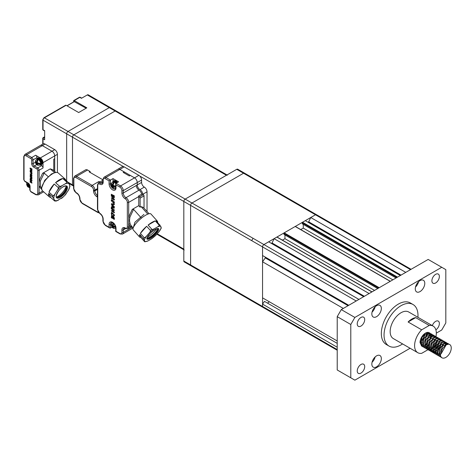 <?xml version="1.0" encoding="UTF-8"?>
<svg xmlns="http://www.w3.org/2000/svg" width="475" height="475" viewBox="0 0 475 475"><rect width="100%" height="100%" fill="white"/><g stroke="black" fill="none" stroke-linecap="round" stroke-linejoin="round"><path stroke-width="0.71" d="M423.961 347.278L423.231 346.976L421.384 343.312L424.353 335.362L429.893 333.088L430.498 333.604M430.742 333.961L431.104 334.899M431.235 336.098L431.157 337.167M430.766 335.017A7.677 4.435 120 0 0 430.415 333.978M430.178 333.569A7.677 4.435 120 0 0 429.596 332.945M429.893 333.088L429.299 332.743A7.677 4.435 120 0 0 428.159 332.393A7.677 4.435 120 0 0 420.025 342.528L421.616 346.043L422.091 346.257M423.231 346.976L422.548 346.584L420.707 342.92L422.043 337.422L425.624 333.224L428.159 332.393M441.055 353.507L442.207 349.066L445.312 345.372L446.144 344.88L441.067 353.893L439.713 353.893L440.39 354.285A7.677 4.435 120 0 0 441.982 357.8A7.677 4.435 120 0 0 447.895 355.745A7.677 4.435 120 0 0 451.25 348.015A7.677 4.435 120 0 0 449.659 344.5A7.677 4.435 120 0 0 448.519 344.149L449.617 344.476M439.713 353.893L442.682 345.942L448.216 343.668L448.822 344.185M441.982 357.8L440.877 357.164L439.031 353.501L440.367 348.003L444.256 343.615L447.539 343.277L448.216 343.668M447.86 343.502L448.394 344.155M440.248 356.683L439.517 356.381L437.677 352.717L440.646 344.767L446.179 342.493L446.785 343.009M447.034 343.366L447.402 344.327M439.517 356.381L438.841 355.989L436.994 352.325L438.33 346.827L442.219 342.439L445.503 342.101L446.179 342.493M445.823 342.327L446.358 342.974M446.559 343.401L446.821 344.541M438.211 355.508L437.481 355.205L435.64 351.542L438.603 343.597L444.143 341.317L444.748 341.834M445.461 343.74L445.491 344.327M437.481 355.205L436.804 354.813L434.957 351.15L436.293 345.652L440.183 341.264L443.466 340.925L444.143 341.317M443.787 341.151L444.321 341.798M444.523 342.226L444.784 343.348M436.175 354.332L435.444 354.029L433.604 350.366L436.572 342.416L442.106 340.142L442.718 340.658M435.444 354.029L434.767 353.637L432.921 349.974L434.257 344.476L438.146 340.088L441.429 339.75L442.106 340.142M434.138 353.157L433.408 352.854L431.567 349.19L434.536 341.246L440.07 338.966L440.681 339.483M433.408 352.854L432.731 352.462L430.884 348.798L432.22 343.3L436.109 338.912L439.393 338.574L440.07 338.966M432.108 351.981L431.377 351.678L429.531 348.015L432.499 340.064L438.033 337.79L438.645 338.307M431.377 351.678L430.694 351.286L428.848 347.623L430.184 342.125L434.079 337.737L437.356 337.398L438.033 337.79M430.071 350.805L429.341 350.503L427.494 346.839L430.463 338.889L435.997 336.615L436.608 337.131M429.341 350.503L428.658 350.111L426.817 346.447L428.147 340.949L432.042 336.561L435.32 336.223L435.997 336.615M435.64 336.448L436.175 337.096M436.549 338.099L436.638 338.645M428.034 349.63L427.304 349.327L425.457 345.663L428.426 337.719L433.96 335.439L434.572 335.956M427.304 349.327L426.621 348.935L424.781 345.272L426.117 339.773L430.006 335.386L433.283 335.047L433.96 335.439M433.604 335.273L434.138 335.92M425.998 348.454L425.267 348.151L423.421 344.488L426.396 336.537L431.929 334.263L432.535 334.78M432.778 335.136L433.141 336.074M425.267 348.151L424.585 347.759L422.744 344.096L424.08 338.598L427.969 334.21L431.247 333.872L431.929 334.263M431.567 334.097L432.102 334.744M432.476 335.748L432.565 336.294M445.479 344.743L445.425 345.301M442.498 344.791L442.415 345.099M435.254 352.794L434.298 352.883M433.865 352.848L433.081 352.634M441.055 344.316L438.134 349.38M437.024 350.419L436.145 351.055M435.005 351.666L433.895 352.011M433.402 352.082L432.511 352.064M433.218 351.619L432.262 351.708M431.828 351.672L431.045 351.458M439.019 343.14L436.098 348.205M434.987 349.244L434.108 349.879M431.181 350.443L430.225 350.532M429.792 350.497L429.008 350.283M436.982 341.964L434.061 347.029M432.951 348.068L432.072 348.703M430.932 349.315L429.94 349.636M433.141 346.887L431.579 348.187M430.878 348.614L429.679 349.131M430.914 346.892L430.035 347.528M428.842 347.439L427.642 347.955M428.878 345.717L427.999 346.352M429.067 344.535L427.506 345.836M426.805 346.263L425.606 346.78M423.682 346.97L422.904 346.756M435.949 336.585A15.36 8.865 120 0 0 436.317 333.123A15.36 8.865 120 0 0 433.135 326.093A15.36 8.865 120 0 0 429.234 325.458L415.661 317.621A15.36 8.865 -60 0 0 408.102 321.985L415.661 317.621M433.135 326.093L408.702 311.986A15.36 8.865 120 0 0 396.863 316.101A15.36 8.865 120 0 0 390.159 331.556A15.36 8.865 120 0 0 393.342 338.586L417.774 352.693A15.36 8.865 120 0 0 421.675 353.335L428.052 349.653M408.102 321.985L421.675 329.822A15.36 8.865 120 0 0 414.598 345.663A15.36 8.865 120 0 0 417.774 352.693M417.923 317.306A23.999 13.858 120 0 0 417.988 315.489A23.999 13.858 120 0 0 413.018 304.505A23.999 13.858 120 0 0 394.529 310.935A23.999 13.858 120 0 0 384.049 335.083A23.999 13.858 120 0 0 389.019 346.067A23.999 13.858 120 0 0 402.562 343.912M413.018 304.505L410.305 302.937A23.999 13.858 120 0 0 391.81 309.367A23.999 13.858 120 0 0 381.336 333.515A23.999 13.858 120 0 0 386.306 344.5L389.019 346.067M431.906 280.808A5.278 3.046 120 0 0 432.998 283.225A5.278 3.046 120 0 0 437.065 281.812A5.278 3.046 120 0 0 439.369 276.498A5.278 3.046 120 0 0 438.277 274.081A5.278 3.046 120 0 0 434.209 275.494A5.278 3.046 120 0 0 431.906 280.808M435.878 329.846A5.278 3.046 120 0 0 439.369 323.522A5.278 3.046 120 0 0 438.277 321.106A5.278 3.046 120 0 0 432.321 325.624M357.242 370.939A5.278 3.046 120 0 0 358.334 373.356A5.278 3.046 120 0 0 362.401 371.943A5.278 3.046 120 0 0 364.705 366.629A5.278 3.046 120 0 0 363.613 364.212A5.278 3.046 120 0 0 359.545 365.631A5.278 3.046 120 0 0 357.242 370.939M357.242 323.914A5.278 3.046 120 0 0 358.334 326.331A5.278 3.046 120 0 0 362.401 324.918A5.278 3.046 120 0 0 364.705 319.604A5.278 3.046 120 0 0 363.613 317.187A5.278 3.046 120 0 0 359.545 318.6A5.278 3.046 120 0 0 357.242 323.914M415.275 288.842A6.721 3.877 120 0 0 416.664 291.917A6.721 3.877 120 0 0 421.848 290.118A6.721 3.877 120 0 0 424.781 283.355A6.721 3.877 120 0 0 423.385 280.28A6.721 3.877 120 0 0 418.208 282.079A6.721 3.877 120 0 0 415.275 288.842M415.5 287.037A6.721 3.877 120 0 0 418.576 281.711M371.836 364.082A6.721 3.877 120 0 0 373.225 367.157A6.721 3.877 120 0 0 378.403 365.358A6.721 3.877 120 0 0 381.336 358.595A6.721 3.877 120 0 0 379.947 355.52A6.721 3.877 120 0 0 374.769 357.319A6.721 3.877 120 0 0 371.836 364.082M372.062 362.282A6.721 3.877 120 0 0 375.137 356.951M371.836 313.922A6.721 3.877 120 0 0 373.225 316.997A6.721 3.877 120 0 0 378.403 315.198A6.721 3.877 120 0 0 381.336 308.435A6.721 3.877 120 0 0 379.947 305.36A6.721 3.877 120 0 0 374.769 307.159A6.721 3.877 120 0 0 371.836 313.922M372.062 312.122A6.721 3.877 120 0 0 375.137 306.791M446.144 344.88L448.519 344.149M441.067 353.893L440.39 354.285M400.336 275.512L305.312 220.655L302.533 222.258L397.551 277.121M265.264 257.1L265.264 257.883L262.55 261.802L343.318 308.429M262.55 261.802L262.55 297.855L337.214 340.961M337.214 343.372L264.462 301.37L262.55 304.125L262.55 306.476L337.214 349.582M262.55 304.125L337.214 347.231M363.684 296.673L268.66 241.817L263.91 244.56L358.928 299.416M410.519 269.634L315.495 214.777L310.745 217.52L405.763 272.377M397.011 277.436L302.26 222.727L302.26 223.672L396.197 277.905M303.276 224.39L303.276 228.101L300.74 229.562M392.867 279.822L303.276 228.101M390.224 281.354L295.201 226.492L284.204 232.839L379.228 287.702M378.682 288.016L283.931 233.308L283.931 234.252L377.868 288.485M284.952 234.971L284.952 238.682L282.417 240.142M374.543 290.403L284.952 238.682M371.895 291.935L276.872 237.072L274.093 238.682L369.111 293.538M252.13 301.114L251.691 300.212L262.55 306.482L262.55 246.911L262.55 255.532L348.751 305.294M269.277 301.738A5.053 2.915 -60 0 1 267.377 303.056M274.093 238.682L272.056 242.992L364.361 296.281M272.056 242.992L271.373 243.384M265.264 257.883L348.068 305.686M310.745 217.52L308.708 221.831L308.032 222.223M308.708 221.831L401.013 275.12M262.55 306.482A1.918 1.11 120 0 0 262.948 307.361A1.918 1.11 -60 0 1 262.55 306.476M315.495 214.777A1.918 1.11 -60 0 1 316.457 214.682A1.918 1.11 120 0 0 315.495 214.771L304.635 208.501L305.639 208.43M356.214 300.984L251.691 240.635L253.044 238.284L263.904 244.56A1.918 1.11 120 0 0 262.55 246.911A1.918 1.11 -60 0 1 263.91 244.56M302.26 222.727L302.533 222.258M283.931 233.308L284.204 232.839M436.317 333.135L441.75 330L445.817 322.947L445.817 269.634L441.75 267.277L354.867 317.442L350.793 324.496L350.793 377.809L354.867 380.16L410.103 348.264M350.793 324.496L337.214 316.659L337.214 369.972L350.793 377.809M441.75 267.277L428.171 259.439L341.287 309.605L354.867 317.442M337.214 316.659L341.287 309.605M421.675 329.822L429.234 325.458M430.819 337.309A7.677 4.435 120 0 0 430.884 336.258M429.531 332.922L430.065 333.569M430.267 333.996L430.528 335.118M430.558 335.855L430.279 337.737M427.031 343.36L425.469 344.66M428.236 332.821L428.492 333.943M426.485 333.503L426.122 335.694M426.841 344.541L425.956 345.177M421.925 346.103L421.42 345.919M429.186 335.338L429.133 335.89M427.132 333.159L427.162 334.756M424.763 334.911L423.272 338.135L421.842 339.975M420.731 341.014L420.096 341.489M439.025 353.139L440.171 347.89L443.905 343.835M445.978 343.544L447.088 344.434M436.988 351.963L438.134 346.714L441.869 342.659M443.941 342.368L445.045 343.241M445.307 343.811L445.491 345.26M437.255 353.857L435.866 352.961M434.957 350.378L436.098 345.539L439.832 341.483M435.219 352.682L433.829 351.785M432.921 349.202L434.061 344.363L437.166 340.67L438.146 340.088M439.868 340.017L440.972 340.89M441.281 344.09L439.761 347.652L438.039 349.713M433.182 351.506L431.793 350.609M430.878 348.436L432.024 343.188L435.13 339.494L436.109 338.912M439.244 342.914L437.724 346.477L436.003 348.537M434.435 349.701L433.592 350.111M431.146 350.33L429.756 349.434M428.854 346.851L429.988 342.012L433.723 337.957M437.208 341.739L435.688 345.301L433.966 347.362M432.939 348.187L431.555 348.935M430.914 349.143L429.709 349.256M429.109 349.155L427.72 348.258M426.805 346.085L427.951 340.836L431.686 336.781M433.758 336.49L434.863 337.363M430.902 347.011L429.519 347.759M428.878 347.967L427.672 348.08M427.072 347.979L425.683 347.082M424.769 344.909L425.915 339.661L429.649 335.605M431.722 335.314L432.826 336.187M428.866 345.836L428.325 346.174M426.841 346.792L425.636 346.904M422.732 343.728L423.878 338.485L427.613 334.43M429.685 334.139L430.789 335.012M431.051 335.582L431.235 337.108M426.829 344.66L425.446 345.408M420.696 342.552L421.842 337.309L425.576 333.254M427.648 332.963L428.753 333.836M429.014 334.406L429.198 335.932M426.978 333.23L427.162 334.531M422.216 342.647L421.378 343.057M424.988 334.685L423.468 338.247L421.747 340.308M263.904 244.56L315.495 214.771M337.214 350.235L262.948 307.355A1.918 1.11 120 0 0 263.013 307.39M316.516 214.718A1.918 1.11 120 0 0 316.457 214.676L411.077 269.307M262.948 307.361L190.998 265.822A1.924 1.11 -60 0 1 190.6 264.943L190.6 205.366A1.924 1.11 -60 0 1 191.959 203.015L243.55 173.232A1.924 1.11 -60 0 1 244.506 173.138L316.457 214.676M28.607 183.706L28.512 185.072L27.835 185.464L27.835 186.176L26.748 183.896M27.835 185.464L27.212 185.102M28.648 185.149L28.648 185.778M27.835 186.176L28.648 187.186L28.162 187.043C27.615 186.841 27.099 185.957 26.63 184.389L26.742 183.902M27.966 184.603L28.512 184.912M28.512 184.288L27.835 184.68L27.942 183.261M27.835 184.68L27.212 184.318A1.443 0.831 60 0 1 27.835 183.962M27.212 184.318L26.63 183.409L26.867 182.643M28.512 185.072L29.741 185.672M29.788 186.467L29.129 186.212A1.443 0.831 60 0 1 28.512 186.568L29.325 187.578M28.512 186.568L28.512 185.856L29.129 186.212M28.512 185.856L29.189 185.464M113.97 223.286L112.474 227.05L111.393 224.77L111.269 225.263C111.744 226.83 112.254 227.715 112.801 227.917L113.282 228.059L112.474 227.05M112.474 226.338L111.857 225.975M113.288 226.023L113.288 226.652M112.611 225.477L113.151 225.785M113.151 225.946L115.864 226.569M115.864 227.353L113.774 227.086A1.443 0.831 60 0 1 113.151 227.442L113.97 228.451M111.857 225.192A1.443 0.831 60 0 1 112.474 224.835L112.474 225.554L111.269 224.283L112.492 222.448M112.474 224.835L113.288 222.894M112.474 225.554L113.157 225.162M113.288 223.119L113.288 224.443M114.522 226.581L115.668 227.24M113.834 226.338L113.151 226.729L113.774 227.086M113.151 226.729L113.151 227.442M48.64 193.444L50.629 197.398A11.905 4.857 -48.4 0 1 49.305 196.852A11.905 4.857 -48.4 0 1 48.64 193.444L52.571 196.929A11.905 4.857 -48.4 0 1 52.719 196.294A11.905 4.857 -48.4 0 1 52.921 195.629L48.984 192.143A11.905 4.857 -48.4 0 1 54.215 184.015L48.984 192.143M55.557 182.691A11.905 4.857 -48.4 0 1 62.783 178.517L55.557 182.691L59.494 186.176C59.69 186.592 60.634 186.372 62.314 185.505L65.2 183.843C66.737 182.845 67.242 182.234 66.714 182.008L62.783 178.517M65.2 183.843A10.943 4.465 -48.4 0 1 68.958 183.754L67.705 181.984L63.775 178.499A11.905 4.857 -48.4 0 1 65.099 179.039A11.905 4.857 -48.4 0 1 65.799 180.292M58.383 200.195A10.943 4.465 -48.4 0 1 54.619 200.284L54.833 201.062L56.572 200.978L62.813 197.291M68.958 183.754L69.76 185.333A10.943 4.465 -48.4 0 1 68.436 190.267L64.861 195.284M68.436 190.267L70.033 186.063M69.76 185.333L69.7 185.945M54.619 200.284L53.823 198.698A10.943 4.465 -48.4 0 1 55.147 193.77L57.238 190.523C58.324 188.646 58.633 187.643 58.152 187.5L54.215 184.015M55.147 193.77C53.907 195.516 53.164 196.133 52.921 195.629M53.823 198.698L52.571 196.929M56.745 197.036A9.726 3.972 131.6 0 0 66.173 186.408M65.099 179.039L58.282 172.995A11.905 4.857 131.6 0 0 49.608 175.875A11.905 4.857 131.6 0 0 41.966 186.764A11.905 4.857 131.6 0 0 42.483 190.808L49.305 196.852M50.629 197.398L54.566 200.889M41.313 164.76L41.717 164.522A3.747 2.161 -120 0 0 42.293 161.524A3.747 2.161 -120 0 0 39.847 158.228A3.747 2.161 -120 0 0 37.976 158.038L37.567 158.276A3.747 2.161 60 0 1 39.437 158.46A3.747 2.161 60 0 1 41.883 161.761A3.747 2.161 60 0 1 41.313 164.76A3.747 2.161 60 0 1 40.292 164.902M36.931 159.083A3.747 2.161 60 0 1 37.567 158.276M123.369 166.553L72.497 137.18A1.918 1.11 -60 0 1 73.851 134.829L115.122 111.002L73.851 134.829A1.918 1.11 120 0 0 72.497 137.18L72.497 184.834L72.497 137.18L66.66 133.813A1.918 1.11 -60 0 1 68.014 131.462A1.918 1.11 120 0 0 66.66 133.813L66.66 181.052L66.66 133.813L43.035 120.175A0.962 0.552 180 0 1 42.756 119.783L43.914 117.776A0.962 0.552 60 0 1 44.395 117.824A1.918 1.11 120 0 0 43.035 120.175L43.035 129.74A0.962 0.552 120 0 0 43.237 130.18L44.668 131.005M43.914 117.776L65.633 105.236A0.962 0.552 -120 0 1 66.114 105.284L78.672 112.533L86.818 107.831L74.26 100.581A0.962 0.552 60 0 0 73.779 100.534A0.962 0.552 60 0 0 73.583 100.973L73.583 101.941M86.141 108.223L74.26 101.674M57.428 172.538L57.428 154.345A3.842 2.215 -120 0 0 54.714 149.643L45.072 144.079A3.842 2.215 -120 0 0 43.154 143.889A3.842 2.215 -120 0 0 43.035 143.967L43.035 138.831A0.962 0.552 180 0 1 42.756 138.439L42.756 144.121M36.706 164.665L34.414 165.983L37.745 167.907L41.681 165.632A1.918 1.11 -120 0 1 43.035 167.984L43.035 162.652A3.842 2.215 60 0 0 40.322 157.949L51.995 151.21A3.842 2.215 60 0 1 54.714 155.913A3.842 2.215 -120 0 0 51.995 151.21L42.358 145.647L51.995 151.21L54.714 149.643M45.072 144.079L26.748 154.66A3.842 2.215 60 0 0 24.825 154.47L40.44 145.457A3.842 2.215 60 0 1 42.358 145.647A3.842 2.215 -120 0 0 40.44 145.457L43.154 143.889M42.756 119.783L42.756 129.348A0.962 0.552 0 0 0 43.035 129.74L44.668 130.684L44.668 139.775L43.035 138.831A0.962 0.552 120 0 1 43.718 137.655L44.668 138.207M226.438 175.275L115.122 111.002A1.918 1.11 -60 0 1 116.084 110.907A1.918 1.11 120 0 0 115.122 111.002L109.286 107.635A1.918 1.11 -60 0 1 110.248 107.54A1.918 1.11 120 0 0 109.286 107.635L68.014 131.462L185.173 199.102L226.438 175.275A1.918 1.11 -60 0 1 227.4 175.18M227.002 174.948L88.255 94.84A1.918 1.11 120 0 0 87.293 94.935L81.451 98.307L79.824 97.369L74.26 100.581M54.714 171.487L54.714 155.913L54.714 158.656L53.764 159.208L53.764 170.644M116.624 182.946A2.975 1.716 -120 0 0 115.395 181.777A2.975 1.716 -120 0 0 114.018 181.575M37.198 162.028L36.522 162.42L36.522 161.702L37.335 159.76L37.335 161.31M36.522 162.42L35.898 162.058A1.443 0.831 60 0 1 36.522 161.702M35.898 162.058L35.316 161.15L36.539 159.315A3.361 1.942 60 0 1 38.22 159.481A3.361 1.942 60 0 1 40.595 163.596A3.361 1.942 60 0 1 39.9 165.134L40.44 164.819A3.361 1.942 -120 0 0 41.135 163.281A3.361 1.942 -120 0 0 39.668 159.903A3.361 1.942 -120 0 0 37.08 159L36.539 159.315M37.335 159.76A3.2 1.847 60 0 1 37.673 159.927A3.2 1.847 60 0 1 38.012 160.152L36.522 163.917L35.435 161.637L35.316 162.129C35.791 163.697 36.302 164.582 36.848 164.783L37.323 164.926M36.522 163.204L35.898 162.842M36.658 162.343L37.198 162.652M37.335 162.889L37.335 163.519M37.335 164.926L36.522 163.917M37.198 162.812L39.912 163.436A3.2 1.847 60 0 1 39.912 164.219L37.822 163.952A1.443 0.831 60 0 1 37.198 164.308L38.012 165.318M37.198 164.308L37.198 163.596L37.822 163.952M37.198 163.596L37.881 163.204M38.57 163.447L39.912 164.219M41.034 164.023A2.975 1.716 -120 0 0 41.355 161.613A2.975 1.716 -120 0 0 39.437 159.089A2.975 1.716 -120 0 0 38.065 158.888M147.339 237.138A9.726 2.713 138.1 0 0 156.613 228.819M140.79 237.411A11.905 3.325 -41.9 0 1 139.626 237.037A11.905 3.325 -41.9 0 1 139.816 234.472L140.79 237.411L144.477 241.532L144.804 241.336L144.477 241.532M140.386 233.397A11.905 3.325 -41.9 0 1 146.644 226.29L140.386 233.397L144.079 237.512C144.287 238.046 145.118 237.565 146.573 236.063L149.073 233.225A10.943 3.058 -41.9 0 1 154.571 228.629C152.897 229.478 151.97 229.668 151.786 229.193L148.093 225.073L155.319 220.905A11.905 3.325 -41.9 0 0 148.093 225.073M155.319 220.905L159.012 225.025C159.511 225.31 158.988 225.958 157.457 226.961A10.943 3.058 -41.9 0 1 160.793 226.456L156.198 220.774A11.905 3.325 -41.9 0 1 157.356 221.148A11.905 3.325 -41.9 0 1 157.605 222.342M160.793 226.456L161.185 227.632A10.943 3.058 -41.9 0 1 159.024 231.723L156.524 234.567A10.943 3.058 -41.9 0 1 151.032 239.162L152.321 238.242M160.859 227.828L161.185 227.632M157.457 226.961L154.571 228.629M146.644 226.29L150.338 230.405C150.812 230.63 150.391 231.568 149.073 233.225M139.816 234.472L144.418 240.16A10.943 3.058 -41.9 0 1 146.573 236.063M144.839 241.817L148.141 240.831A10.943 3.058 -41.9 0 1 144.804 241.336L144.418 240.16M148.141 240.831L151.032 239.162M155.254 235.796L156.524 234.567M159.024 231.723L161.268 228.077M157.356 221.148L150.961 214.005A11.905 3.325 138.1 0 0 142.803 217.087A11.905 3.325 138.1 0 0 133.677 226.812A11.905 3.325 138.1 0 0 133.232 229.894L139.626 237.037M117.42 182.489A3.747 2.161 -120 0 0 115.799 180.916A3.747 2.161 -120 0 0 113.929 180.732L113.519 180.963A3.747 2.161 60 0 1 115.395 181.153A3.747 2.161 60 0 1 117.01 182.727M112.89 181.777A3.747 2.161 60 0 1 113.519 180.963M115.74 183.754A3.361 1.942 60 0 0 114.172 182.168A3.361 1.942 60 0 0 112.492 182.002L111.269 183.843L111.857 184.751A1.443 0.831 60 0 1 112.474 184.395L113.288 182.447A3.2 1.847 60 0 1 113.632 182.614A3.2 1.847 60 0 1 113.97 182.839L112.474 186.61L111.393 184.33L111.269 184.817C111.744 186.384 112.254 187.275 112.801 187.477L113.282 187.613L112.474 186.61M112.474 185.891L111.857 185.535M113.288 185.577L113.288 186.206M112.611 185.03L113.151 185.345M116.138 183.225A3.361 1.942 -120 0 0 113.038 181.688L112.492 182.002M113.834 185.891L113.151 186.283L113.151 187.002L113.97 188.005M113.151 186.283L113.774 186.645A1.443 0.831 60 0 1 113.151 187.002M114.522 186.135L115.722 186.829M115.864 186.912L113.774 186.645M113.151 185.499L115.864 186.129M112.474 184.395L112.474 185.107L111.857 184.751M112.474 185.107L113.157 184.716M113.288 182.447L113.288 183.997M147.024 211.47L147.024 191.811A3.842 2.215 -120 0 0 144.311 187.108A3.842 2.215 60 0 1 141.592 182.406L141.592 180.055A3.842 2.215 -120 0 0 138.878 175.352L124.218 166.885A3.842 2.215 -120 0 0 122.301 166.695L117.954 169.207A3.842 2.215 60 0 1 119.872 169.397A3.842 2.215 -120 0 0 117.954 169.207L103.972 177.276A3.842 2.215 60 0 1 105.889 177.466A0.962 0.552 120 0 0 105.212 178.642A2.88 1.662 60 0 0 103.176 179.817A0.962 0.552 180 0 1 102.897 179.425L102.897 181.777A0.962 0.552 0 0 0 103.176 182.168A4.798 2.773 -120 0 1 99.78 184.128A0.962 0.552 120 0 1 100.462 182.952A3.842 2.215 -120 0 0 102.38 183.142L102.897 181.777M113.02 181.486L113.02 178.606L118.584 181.818L116.007 183.308L115.722 183.926L116.007 184.876L119.872 187.108A0.962 0.552 -60 0 1 120.555 185.933L134.538 177.858A3.842 2.215 60 0 1 137.251 182.56A3.842 2.215 -120 0 0 134.538 177.858L119.872 169.397L105.889 177.466L110.438 180.09L110.438 183.855A3.937 2.274 -120 0 0 112.159 187.815A3.937 2.274 -120 0 0 115.188 188.872L115.722 187.459A0.962 0.552 0 0 0 116.007 187.851A4.898 2.826 -120 0 1 112.545 189.852A4.898 2.826 -120 0 1 109.084 183.855A0.962 0.552 0 0 0 110.438 183.855L111.417 183.291M143.533 207.623L144.038 207.332L144.038 195.884A0.962 0.552 -120 0 0 143.361 194.708L143.29 194.673A0.962 0.552 60 0 1 142.678 193.877L141.728 194.429A0.962 0.552 60 0 1 141.675 194.21A3.842 2.215 -120 0 0 139.015 190.166A3.842 2.215 60 0 1 136.301 185.464L137.251 184.912A3.842 2.215 -120 0 0 139.965 189.614A3.842 2.215 60 0 1 142.654 193.889M141.592 180.055L137.251 182.56L137.251 184.912L137.251 182.56L123.268 190.635L123.268 192.987A3.842 2.215 -120 0 0 125.982 197.689L139.015 190.166M67.913 182.192L72.497 184.834A1.918 1.11 120 0 0 72.895 185.713A1.918 1.11 -60 0 1 72.497 184.834L73.572 185.458M184.211 249.981A1.918 1.11 -60 0 1 183.813 249.102L183.813 201.453A1.918 1.11 -60 0 1 185.173 199.102A1.918 1.11 120 0 0 183.813 201.453L183.813 261.018A1.918 1.11 120 0 0 184.211 261.897L190.926 265.774M87.293 94.935L109.286 107.635L68.014 131.462L44.395 117.824L66.114 105.284M73.572 185.749A1.918 1.11 -60 0 1 72.895 185.713L68.721 183.308L72.895 185.713M244.429 173.096L237.72 169.219A1.918 1.11 120 0 0 236.758 169.314L185.173 199.102L253.044 238.284M99.762 182.062A3.842 2.215 -120 0 0 98.966 181.462L99.881 181.99M90.28 172.217L90.007 172.372L90.007 171.433L87.566 170.02A3.842 2.215 -120 0 0 85.643 169.83L74.646 176.178A3.842 2.215 60 0 1 76.57 176.368L92.18 185.387A3.842 2.215 60 0 1 94.893 190.089L94.893 190.873L97.464 189.388M102.897 179.811L89.193 171.902L90.007 171.433M111.993 216.208L112.51 216.303L112.51 218.34L113.056 218.654L113.056 216.624L113.745 217.888L113.745 219.165L114.255 219.456L114.255 218.173L112.919 215.733L111.673 215.448M112.51 216.303L111.821 216.784L111.821 218.055L111.31 217.758L111.601 215.478L112.783 215.81M114.255 219.456L114.392 218.09L112.919 215.733M111.821 218.055L111.957 216.701L112.646 216.226M113.056 218.654L113.192 216.713M112.409 207.343L113.573 207.427L114.255 208.181L111.31 208.002L111.31 207.266L111.857 207.302L111.857 205.556L112.545 206.073L112.409 207.343L112.409 206.156M113.573 207.427L112.545 207.266M111.857 205.556L112.545 206.073M111.31 207.266L111.857 207.213M114.255 208.181L113.709 207.349M114.255 204.678L112.005 204.487L114.392 206.821L114.255 207.652L111.31 204.191L111.5 203.757L114.392 203.84L114.255 204.678L114.255 203.917M111.31 203.983L114.392 203.84M114.255 207.652L114.255 206.898M114.392 206.821L112.231 204.505M113.757 214.771L112.058 212.966L112.106 214.664L111.702 214.89L111.251 213.322L111.667 212.254L114.315 215.098A2.149 1.241 60 0 1 113.875 216.083A2.149 1.241 60 0 1 113.852 216.089L113.478 215.418L113.757 214.771M112.106 214.664L112.13 212.937M111.667 212.254L114.451 215.015A2.149 1.241 -120 0 1 114.006 216A2.149 1.241 -120 0 0 114.006 216L113.887 216.072M111.31 194.916L114.255 196.614L114.255 195.943L111.31 194.245L111.31 194.916M114.255 196.614L114.255 195.943M111.31 194.245L114.392 195.866M114.131 197.802L112.486 198.354L114.392 199.298L114.255 200.052L114.255 199.375M114.255 197.214L114.267 197.725L114.255 197.214L111.31 195.516L111.31 196.193L113.234 197.303L111.512 197.855M111.31 198.081L114.255 200.052M111.31 195.516L114.386 197.137M113.198 197.279L111.399 197.927M112.658 198.295L114.392 199.298M114.131 210.567L112.486 211.12L114.392 212.064L114.255 212.818L114.255 212.147M114.255 209.986L114.267 210.49L114.255 209.986L111.31 208.282L111.31 208.958L113.234 210.069L111.512 210.627M111.31 210.852L114.255 212.818M111.31 208.282L114.386 209.902M113.198 210.051L111.399 210.692M112.658 211.06L114.392 212.064M113.525 201.05L112.035 200.189L112.201 201.958L113.537 202.57L113.525 201.05M113.602 202.522L112.337 201.881L112.106 200.159M114.315 202.267L113.905 203.264L111.251 200.664L111.655 199.476L114.451 202.19L111.726 199.441M113.97 203.223L114.451 202.19M138.878 175.352L134.538 177.858L130.257 175.388L129.307 175.94L123.197 172.413L124.147 171.861L124.017 172.882M124.147 171.861L119.872 169.397L124.218 166.885M147.82 214.124L141.081 206.607L140.101 207.171L140.101 198.158A0.962 0.552 60 0 0 139.424 196.982L139.353 196.941A0.962 0.552 -120 0 1 138.688 195.932L141.675 194.21M140.101 207.171L138.742 205.657L138.742 196.591A3.842 2.215 -120 0 0 138.688 195.932M138.742 205.657L132.252 209.404L128.695 216.938L128.695 226.848L129.912 226.142L131.688 226.32M130.114 223.844L128.695 224.004L129.912 226.142L131.308 225.892L130.114 223.844L129.485 220.649L129.918 217.146L133.57 209.356L132.252 209.404M133.57 209.356L141.443 218.138M131.308 225.892L133.166 227.97M111.417 223.737L110.438 224.301A3.937 2.274 -120 0 1 111.251 222.496C113.169 222.258 114.659 224.063 115.722 227.905A0.962 0.552 180 0 0 116.007 228.297L116.007 231.272L119.872 233.51A0.962 0.552 -60 0 0 120.074 233.949L122.473 234.092A3.842 2.215 60 0 0 123.268 232.334L132.371 227.08M112.047 227.133L110.438 228.059L109.761 227.994L109.084 227.276L109.084 224.301A0.962 0.552 180 0 0 110.438 224.301L110.438 228.059M141.081 206.607L143.361 207.456L149.055 213.732M109.084 183.855L109.084 180.874L113.02 178.606M143.931 214.391L134.936 222.223L133.22 227.822M31.855 183.136L30.976 180.951L30.263 180.749L30.091 182.121L30.4 182.299L30.81 181.248L30.81 182.465L31.142 182.655L31.142 181.438L31.552 182.958L31.991 183.059L31.113 180.868L30.341 180.726M30.81 181.248L30.4 182.299M30.537 181.456L30.946 181.171M31.142 182.655L31.279 181.533M30.75 175.869L31.861 176.373L30.091 176.267L30.424 174.794L30.887 175.079L30.75 175.869L30.75 175.156M31.451 175.922L30.887 175.792M30.424 174.794L30.887 175.079M30.091 175.821L30.424 175.756M31.861 176.373L31.588 175.845M31.861 174.272L30.513 174.159L31.997 175.524L31.861 176.059L30.091 173.981L31.997 173.737L31.861 174.272L31.861 173.814M30.091 173.856L31.997 173.737M31.861 176.059L31.861 175.602M31.997 175.524L30.738 174.177M31.564 180.328C31.249 179.241 30.857 179.016 30.388 179.651L30.329 180.399L30.056 179.455L30.305 178.814L31.896 180.524A1.288 0.742 60 0 1 31.629 181.112L31.564 180.328L31.398 180.714M30.542 179.241L30.388 179.651L30.62 179.217M31.754 181.04A1.288 0.742 -120 0 0 31.766 181.034A1.288 0.742 -120 0 0 32.033 180.441L30.376 178.784M30.525 179.568L30.566 180.263M30.091 168.411L31.861 169.433L31.861 169.029L30.091 168.013L30.091 168.411M31.861 169.433L31.861 169.029M30.091 168.013L31.997 168.952M31.938 170.056L30.798 170.472L31.997 171.012L31.861 171.493L31.861 171.089M31.861 169.795L30.091 168.773L31.249 169.842L30.145 170.216M30.091 170.311L31.861 171.493M30.091 168.773L31.997 169.712M31.213 169.824L30.281 170.139M30.97 170.418L31.997 171.012M31.938 177.721L30.798 178.137L31.997 178.671L31.861 179.152L31.861 178.748M31.861 177.454L30.091 176.433L31.249 177.507L30.145 177.882M30.091 177.977L31.861 179.152M30.091 176.433L31.997 177.377M31.213 177.484L30.281 177.798M30.97 178.078L31.997 178.671M31.421 172.092L30.525 171.576L30.626 172.639L31.427 173.007L31.421 172.092M31.487 172.953L30.762 172.562L30.602 171.552M31.896 172.823L31.653 173.422L30.062 171.861L30.299 171.148L32.033 172.746L30.376 171.119M31.712 173.375L32.033 172.746M41.681 165.632L40.458 164.926M36.997 158.929L36.997 157.599A1.918 1.11 -120 0 0 35.637 155.248L40.322 157.949M55.842 172.49L52.814 169.807L50.261 168.868L42.608 173.286L39.098 180.815L39.098 186.455L42.091 189.81M54.678 172.787L50.261 168.868M41.693 188.433L40.482 186.283L40.381 181.017L44.211 173.126L42.608 173.286M44.211 173.126L48.468 176.896M54.857 172.728L51.549 173.921L44.721 180.334L41.812 187.441M183.813 261.018L251.691 300.212M139.727 175.999L251.691 240.641M236.758 169.314L304.635 208.501M28.512 184.353L29.129 185.428M113.151 225.227L113.774 226.302M66.488 188.729A7.202 2.939 131.6 0 0 66.173 186.283C65.835 185.814 64.796 186.016 63.05 186.895C57.232 190.018 55.136 198.443 56.62 197.054A7.202 2.939 131.6 0 0 60.141 196.555A7.202 2.939 131.6 0 0 66.488 188.729L66.488 188.729M66.073 186.206A7.202 2.939 -48.4 0 1 66.268 188.533A7.202 2.939 -48.4 0 1 59.897 196.371A7.202 2.939 -48.4 0 1 56.531 196.965M66.346 193.515A10.943 4.465 -48.4 0 1 61.269 198.526M66.714 182.008A11.905 4.857 -48.4 0 1 67.705 181.984M57.238 190.523A10.943 4.465 -48.4 0 1 62.314 185.505M58.152 187.5A11.905 4.857 -48.4 0 1 59.494 186.176M63.151 186.74A7.778 3.177 -48.4 0 1 63.223 186.705A7.778 3.177 131.6 0 1 67.296 188.818A7.778 3.177 131.6 0 1 60.432 197.291A7.778 3.177 -48.4 0 1 60.361 197.333A7.778 3.177 131.6 0 1 56.288 195.219A7.778 3.177 131.6 0 1 63.151 186.74M56.739 197.072A7.386 3.016 131.6 0 0 57.718 197.012A7.386 3.016 131.6 0 0 59.577 196.24A7.386 3.016 131.6 0 0 66.108 188.201A7.386 3.016 131.6 0 0 66.268 187.382A7.386 3.016 131.6 0 0 66.203 186.396M74.533 101.519L67.064 105.83M57.428 154.345L43.035 162.652M42.756 138.439A0.962 0.962 0 0 1 43.237 137.607A0.962 0.552 60 0 1 43.718 137.655L44.668 137.109M81.73 98.147L80.299 97.322A0.962 0.552 120 0 0 79.824 97.369A0.962 0.552 -120 0 0 79.343 97.322L73.779 100.534M37.198 162.094L37.822 163.168M157.7 228.641A7.202 2.013 -41.9 0 1 157.314 230.316A7.202 2.013 -41.9 0 1 150.112 237.316A7.202 2.013 -41.9 0 1 147.042 238.195M150.338 237.536A7.202 2.013 138.1 0 0 157.522 230.547A7.202 2.013 138.1 0 0 157.789 228.677C156.91 229.193 159.95 227.525 154.981 229.603C151.062 232.186 148.449 234.852 147.149 237.589L147.072 238.29A7.202 2.013 138.1 0 0 150.338 237.536M147.036 238.112A7.386 2.06 138.1 0 0 147.179 238.112A7.386 2.06 138.1 0 0 149.785 237.12A7.386 2.06 138.1 0 0 157.178 229.936A7.386 2.06 138.1 0 0 157.605 228.766A7.386 2.06 138.1 0 0 157.617 228.629M155.064 229.52A7.778 2.173 138.1 0 0 147.292 237.09A7.778 2.173 138.1 0 0 150.468 238.313A7.778 2.173 -41.9 0 0 150.539 238.272A7.778 2.173 138.1 0 0 158.312 230.702A7.778 2.173 138.1 0 0 155.129 229.478A7.778 2.173 -41.9 0 0 155.064 229.52M159.012 225.025A11.905 3.325 -41.9 0 1 159.891 224.889M150.338 230.405A11.905 3.325 -41.9 0 1 151.786 229.193M143.509 238.592A11.905 3.325 -41.9 0 1 143.765 238.07A11.905 3.325 -41.9 0 1 144.079 237.512M113.151 184.787L113.774 185.862M147.024 191.811L142.844 194.222M144.311 187.108L139.965 189.614M137.251 184.912L141.592 182.406M157.237 233.759L183.813 249.102M97.464 188.605L94.893 190.089A0.962 0.552 180 0 1 93.539 190.089L93.539 190.873A4.798 2.773 -120 0 0 96.93 196.751L97.464 197.054M93.539 190.873A0.962 0.552 0 0 0 94.893 190.873A3.842 2.215 -120 0 0 97.464 195.486M87.566 170.02L76.57 176.368A0.962 0.552 120 0 0 75.887 177.543L91.503 186.562A0.962 0.552 -60 0 1 92.18 185.387L98.966 181.462M81.997 203.021L97.612 212.034A0.962 0.552 -60 0 0 97.808 212.473L82.199 203.46L79.681 199.102A0.962 0.552 0 0 0 79.96 199.494A2.88 1.662 60 0 0 81.997 203.021A0.962 0.552 120 0 0 82.199 203.46M75.887 177.543A2.88 1.662 60 0 0 73.851 178.719A0.962 0.552 180 0 1 73.572 178.327L74.646 176.178M73.851 188.913A2.88 1.662 60 0 0 75.887 192.44A0.962 0.552 120 0 0 76.089 192.88L73.572 188.522A0.962 0.552 0 0 0 73.851 188.913L73.851 178.719M76.089 192.88L76.766 193.272A0.962 0.552 -60 0 1 76.57 192.832L75.887 192.44M76.57 192.832A4.798 2.773 -120 0 1 79.96 198.71A0.962 0.552 180 0 1 79.681 198.318C79.485 196.187 78.518 194.501 76.766 193.272M79.96 198.71L79.96 199.494M98.479 212.307A2.88 1.662 60 0 1 97.612 212.034M91.503 186.562A2.88 1.662 60 0 1 93.539 190.089M97.464 195.676A0.962 0.552 120 0 0 96.93 196.751M90.28 171.902L89.733 172.217M102.897 180.251L98.539 182.762A3.842 2.215 60 0 1 100.462 182.952L102.897 181.551M116.007 183.308L120.555 185.933A3.842 2.215 60 0 1 123.268 190.635A0.962 0.552 180 0 1 121.909 190.635L121.909 192.987A0.962 0.552 0 0 0 123.268 192.987L136.301 185.464M116.007 184.876L116.007 187.851M119.872 187.108A2.88 1.662 60 0 1 121.909 190.635M138.742 196.591L128.695 202.392A3.842 2.215 60 0 0 125.982 197.689A0.962 0.552 120 0 0 125.305 198.865A2.88 1.662 60 0 1 127.342 202.392A0.962 0.552 180 0 0 128.695 202.392L128.695 216.938L129.918 217.146M121.909 192.987A4.798 2.773 -120 0 0 125.305 198.865M143.29 194.673L139.353 196.941M139.424 196.982L143.361 194.708M125.709 228.57L123.268 229.983L123.268 232.334A0.962 0.552 0 0 1 121.909 232.334L121.909 229.983A0.962 0.552 180 0 0 123.268 229.983A3.842 2.215 -120 0 1 124.064 228.226L125.501 228.463A0.962 0.552 -60 0 1 125.305 228.024A4.798 2.773 -120 0 0 121.909 229.983M127.342 202.392L127.342 226.848A0.962 0.552 0 0 0 128.695 226.848A3.842 2.215 60 0 1 127.9 228.606L131.747 226.385M127.342 226.848A2.88 1.662 60 0 1 125.305 228.024M121.909 232.334A2.88 1.662 60 0 1 119.872 233.51M116.007 228.297A4.898 2.826 -120 0 0 112.545 222.3A4.898 2.826 -120 0 0 109.084 224.301M103.176 220.732L103.176 219.165A0.962 0.552 180 0 1 102.897 218.773L102.897 221.124L105.408 225.482A0.962 0.552 120 0 1 105.212 225.043L109.084 227.276M144.038 195.884L140.101 198.158M102.897 221.124A0.962 0.552 0 0 0 103.176 221.516L103.176 219.165A4.798 2.773 -120 0 0 99.78 213.287A2.88 1.662 60 0 1 97.743 209.76A0.962 0.552 0 0 1 97.464 209.368L99.982 213.726A0.962 0.552 -60 0 1 99.78 213.287M97.743 209.76L97.743 185.303A0.962 0.552 180 0 1 97.464 184.912L97.464 209.368M97.743 185.303A2.88 1.662 60 0 1 99.78 184.128M103.176 179.817L103.176 182.168M109.084 180.874L105.212 178.642M105.212 225.043A2.88 1.662 60 0 1 103.176 221.516M36.997 157.599L33.06 159.873L33.06 163.632A1.918 1.11 -120 0 0 34.414 165.983A0.962 0.552 120 0 0 33.737 167.158A2.88 1.662 -120 0 1 31.7 163.632A0.962 0.552 -0 0 0 33.06 163.632L35.346 162.313M24.029 179.117L24.029 157.011A2.88 1.662 60 0 1 26.066 155.836A0.962 0.552 120 0 1 26.748 154.66L31.7 157.522L35.637 155.248M31.7 157.522A1.918 1.11 60 0 1 33.06 159.873A0.962 0.552 180 0 1 31.7 159.873A0.962 0.552 60 0 0 31.023 158.697A0.962 0.552 -60 0 1 31.7 157.522M24.029 157.011A0.962 0.552 180 0 1 23.75 156.619L23.75 179.508A0.962 0.552 0 0 0 24.029 179.9L24.029 157.011M31.023 158.697L26.066 155.836M31.7 163.632L31.7 159.873M37.062 169.082A0.962 0.552 -60 0 1 37.745 167.907A1.918 1.11 60 0 1 39.098 170.258A0.962 0.552 180 0 1 37.745 170.258A0.962 0.552 60 0 0 37.062 169.082L33.737 167.158M43.035 167.984L39.098 170.258L39.098 180.815L40.381 181.017M24.712 181.076A0.962 0.552 120 0 0 24.908 181.515L28.233 183.433A0.962 0.552 -60 0 1 28.037 182.994L24.712 181.076A0.962 0.552 60 0 1 24.029 179.9M35.708 194.317L30.75 191.461A0.962 0.552 120 0 0 30.952 191.9L35.904 194.756A0.962 0.552 -60 0 1 35.708 194.317A2.88 1.662 60 0 0 37.745 193.141A0.962 0.552 -0 0 0 39.098 193.141L42.744 191.039M40.482 186.283L39.098 186.455L39.098 193.141A3.842 2.215 60 0 1 38.303 194.898L43.635 191.823M30.073 190.285L30.073 186.521A0.962 0.552 180 0 1 29.788 186.129L29.788 189.893A0.962 0.552 0 0 0 30.073 190.285A0.962 0.552 60 0 0 30.75 191.461M30.073 186.521A2.88 1.662 -120 0 0 28.037 182.994M37.745 193.141L37.745 170.258M390.331 281.289L295.391 226.474M396.085 277.97L302.337 223.844M377.756 288.551L284.014 234.424M372.008 291.87L277.067 237.055M429.679 347.742L430.362 347.35M443.579 344.007L444.256 343.615M441.542 342.831L442.219 342.439M434.952 349.998L434.952 350.787M439.506 341.656L440.183 341.264M432.915 348.822L432.915 349.612M428.842 346.471L428.842 347.261M433.396 338.129L434.079 337.737M431.359 336.953L432.042 336.561M429.323 335.777L430.006 335.386M427.286 334.602L427.969 334.21M425.25 333.426L425.933 333.034M29.005 187.53L29.788 187.708M115.853 228.267L113.65 228.404M65.497 194.697L62.344 197.814M57.718 197.012L56.4 196.864M65.954 186.087L66.268 187.382M74.338 101.502L66.951 105.765M43.237 137.607L44.668 136.782M42.756 129.348A0.962 0.962 0 0 0 43.237 130.18M80.299 97.322A0.962 0.962 0 0 0 79.343 97.322M37.697 165.27L39.9 165.134M146.864 238.058L147.179 238.112M157.605 228.766L157.587 228.451M155.8 235.333L151.846 238.646M115.853 187.821L113.65 187.963M156.857 234.193L183.813 249.755L156.857 234.193M73.572 188.522L73.572 178.327M79.681 198.318L79.681 199.102M97.808 212.473L98.925 212.859M115.722 183.926L115.722 187.459M133.137 227.935L122.473 234.092M125.501 228.463L127.9 228.606M115.722 227.905L115.722 231.438L120.074 233.949M105.408 225.482L109.761 227.994M143.385 207.48L143.99 208.086M99.982 213.726C101.727 214.961 102.701 216.642 102.897 218.773M98.539 182.762L97.464 184.912M103.972 177.276L102.897 179.425M24.825 154.47L23.75 156.619M23.75 179.508L24.908 181.515M29.788 189.893L30.952 191.9M28.233 183.433L29.788 186.129M35.904 194.756L38.303 194.898"/></g></svg>
